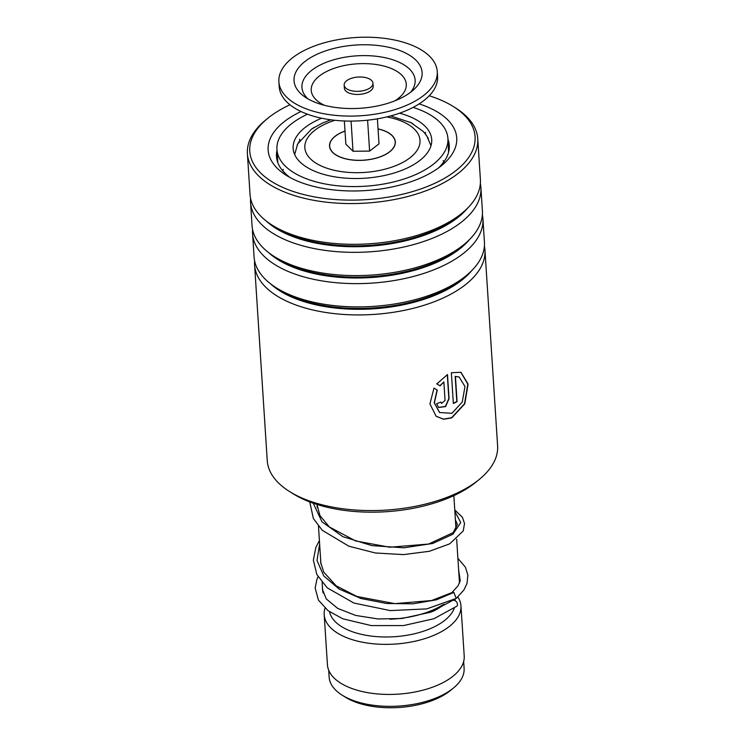 <?xml version="1.0" encoding="UTF-8"?>
<svg xmlns="http://www.w3.org/2000/svg" width="745" height="745" viewBox="0 0 745 745"><rect width="100%" height="100%" fill="white"/><g stroke="black" fill="none" stroke-linecap="round" stroke-linejoin="round"><path stroke-width="1.12" d="M463.66 661.476L464.107 668.377A67.627 33.404 176.3 0 1 453.388 688.082L450.418 690.513A63.837 31.532 176.3 0 1 436.97 698.605A63.837 31.532 176.3 0 1 345.559 697.292L342.309 695.271A67.627 33.404 176.3 0 1 329.141 677.103L328.694 670.202M453.388 688.082A67.627 33.404 176.3 0 1 439.14 696.65A67.627 33.404 176.3 0 1 342.309 695.271M456.657 539.166L459.348 580.849A68.531 33.851 176.3 0 1 459.32 583.437M442.94 604.782A68.531 33.851 176.3 0 1 434.056 609.503A68.531 33.851 176.3 0 1 389.812 619.225M444.225 604.307A63.12 31.178 176.3 0 1 432.566 611.533M454.338 608.022A63.12 31.178 176.3 0 1 431.97 627.933A63.12 31.178 176.3 0 1 368.049 635.625A63.12 31.178 176.3 0 1 329.579 611.803M457.821 596.903A68.531 33.851 176.3 0 1 460.969 605.881A68.531 33.851 176.3 0 1 435.676 634.535A68.531 33.851 176.3 0 1 364.137 642.525A68.531 33.851 176.3 0 1 324.196 614.727A68.531 33.851 176.3 0 1 325.044 608.19M460.969 605.881L464.21 655.954A68.531 33.851 176.3 0 1 438.907 684.608A68.531 33.851 176.3 0 1 367.378 692.599A68.531 33.851 176.3 0 1 327.437 664.801L324.196 614.727M323.116 592.955A68.531 33.851 176.3 0 1 322.585 589.695L322.119 582.553M364.771 90.303A14.425 7.124 -3.7 0 0 372.956 83.235A14.425 7.124 -3.7 0 0 352.357 78.02A14.425 7.124 -3.7 0 0 344.162 85.088A14.425 7.124 -3.7 0 0 364.771 90.303M344.162 85.088L344.367 88.227A14.425 7.124 -3.7 0 0 364.976 93.432A14.425 7.124 -3.7 0 0 373.161 86.364L372.956 83.235M278.891 81.773L279.217 86.783A79.352 39.196 -3.7 0 0 392.541 115.41A79.352 39.196 -3.7 0 0 437.585 76.539L437.259 71.529A79.352 39.196 -3.7 0 0 323.935 42.893A79.352 39.196 -3.7 0 0 278.891 81.773A79.352 39.196 -3.7 0 0 392.224 110.409A79.352 39.196 -3.7 0 0 437.259 71.529M330.463 49.356A64.163 31.69 -3.7 0 0 304.221 96.468A64.163 31.69 -3.7 0 0 385.687 103.946A64.163 31.69 -3.7 0 0 414.034 89.372A64.163 31.69 -3.7 0 0 404.777 52.644A64.163 31.69 -3.7 0 0 330.463 49.356M344.348 120.979L345.848 144.176L353.018 151.263L369.604 151.095L379.009 143.841L377.398 118.837M369.604 151.095L367.602 120.196M353.018 151.263L351.072 121.1M378.05 128.969A32.817 16.213 176.3 0 1 392 135.562A32.817 16.213 176.3 0 1 392.587 148.888A32.817 16.213 176.3 0 1 363.476 160.184A32.817 16.213 176.3 0 1 333.155 152.734A32.817 16.213 176.3 0 1 332.866 152.455A32.817 16.213 176.3 0 1 345 131.111M304.835 183.847L300.924 182.46M286.248 174.442L282.597 170.68M277.82 162.633L276.954 149.54A85.656 42.307 -3.7 0 0 330.64 184.9A85.656 42.307 -3.7 0 0 447.913 138.477A85.656 42.307 -3.7 0 0 413.084 107.392M297.143 145.033L300.105 139.967M311.941 128.829L314.148 127.414M409.983 122.171L412.814 123.642M424.948 133.383L428.356 138.412M448.267 143.971L447.913 138.477M448.36 146.29L448.565 152.287M443.973 161.74L440.528 165.902M425.823 175.541L422.517 177.114M321.644 118.231A69.434 34.298 -3.7 0 0 293.148 148.488A69.434 34.298 -3.7 0 0 336.666 177.152A69.434 34.298 -3.7 0 0 431.718 139.529A69.434 34.298 -3.7 0 0 399.562 113.193M277.783 162.084L277.792 162.578M307.48 114.218A85.656 42.307 -3.7 0 0 276.954 149.54M479.305 479.398L475.915 482.164A111.089 54.869 176.3 0 1 298.261 496.738A111.089 54.869 176.3 0 1 293.446 493.963L289.731 491.653A115.419 57.011 -3.7 0 0 294.731 494.531A115.419 57.011 -3.7 0 0 479.305 479.398A115.419 57.011 -3.7 0 0 497.604 445.761L484.948 250.106A115.419 57.011 176.3 0 1 411.333 308.784A115.419 57.011 176.3 0 1 282.085 298.885A115.419 57.011 176.3 0 1 254.594 265.006A115.419 57.011 176.3 0 1 254.622 260.974M254.594 265.006L267.25 460.652A115.419 57.011 -3.7 0 0 289.731 491.653M289.963 104.775A112.895 55.763 -3.7 0 0 267.678 118.39A112.895 55.763 -3.7 0 0 276.656 184.434A112.895 55.763 -3.7 0 0 432.519 184.322A112.895 55.763 -3.7 0 0 453.1 106.405A112.895 55.763 -3.7 0 0 448.211 103.583A112.895 55.763 -3.7 0 0 429.25 95.77M453.1 106.405L455.269 107.755A115.419 57.011 176.3 0 1 477.75 138.747A115.419 57.011 176.3 0 1 404.135 197.425A115.419 57.011 176.3 0 1 274.877 187.526A115.419 57.011 176.3 0 1 247.396 153.647A115.419 57.011 176.3 0 1 265.695 120.01L267.678 118.39M419.156 103.881A94.494 46.674 176.3 0 1 434.233 110.176A94.494 46.674 176.3 0 1 441.748 165.446A94.494 46.674 176.3 0 1 290.634 177.841A94.494 46.674 176.3 0 1 286.536 175.485A94.494 46.674 176.3 0 1 301.008 111.527M438.423 168.007A86.56 42.754 -3.7 0 0 449.263 145.303A86.56 42.754 -3.7 0 0 447.959 139.222M482.378 214.821A115.419 57.011 176.3 0 1 482.928 218.816L484.427 242.078A115.419 57.011 176.3 0 1 466.128 275.715A115.419 57.011 176.3 0 1 281.563 290.857A115.419 57.011 176.3 0 1 276.563 287.97A115.419 57.011 176.3 0 1 254.082 256.978L252.574 233.707A115.419 57.011 176.3 0 1 252.602 229.674M482.928 218.816A115.419 57.011 176.3 0 1 409.303 277.485A115.419 57.011 176.3 0 1 280.055 267.585A115.419 57.011 176.3 0 1 252.574 233.707M480.357 183.521A115.419 57.011 176.3 0 1 480.907 187.517L482.406 210.779A115.419 57.011 176.3 0 1 464.107 244.416A115.419 57.011 176.3 0 1 279.543 259.558A115.419 57.011 176.3 0 1 274.533 256.68A115.419 57.011 176.3 0 1 252.052 225.679L250.553 202.417A115.419 57.011 176.3 0 1 250.581 198.384M480.907 187.517A115.419 57.011 176.3 0 1 407.282 246.195A115.419 57.011 176.3 0 1 278.034 236.295A115.419 57.011 176.3 0 1 250.553 202.417M477.75 138.747L480.385 179.489A115.419 57.011 176.3 0 1 462.086 213.126A115.419 57.011 176.3 0 1 277.512 228.259A115.419 57.011 176.3 0 1 272.512 225.381A115.419 57.011 176.3 0 1 250.031 194.389L247.396 153.647M484.399 246.111A115.419 57.011 176.3 0 1 484.948 250.106M445.054 400.447L443.862 381.887L440.072 385.891L436.859 383.88L447.503 374.558L449.058 398.705L445.585 406.574L438.572 407.496L436.654 403.678A115.419 57.011 176.3 0 0 440.919 402.104L441.589 403.399L445.054 400.447M434 388.08L437.278 390.129L434.391 402.887L439.606 412.516L451.889 413.307L462.263 402.077L464.973 386.543L459.19 377.054L455.437 376.43L457.067 401.611A115.419 57.011 176.3 0 1 453.351 403.501L451.368 372.742L460.941 372.276L468.084 384.085L464.796 403.827L451.731 417.917L443.489 419.239L436.123 416.259L429.921 403.902L434 388.08M277 150.276A86.56 42.754 -3.7 0 0 276.497 156.478A86.56 42.754 -3.7 0 0 290.168 177.589M437.082 390.007L434.214 402.794L439.522 412.451M459.05 376.998L455.186 376.318L456.815 401.499A115.056 56.834 176.3 0 1 453.342 403.278M460.801 372.23L467.813 384.094L464.517 403.743L451.572 417.759L443.387 419.118L436.058 416.204M443.862 381.887L439.876 385.752L436.663 383.74M447.289 374.679L448.835 398.584L445.435 406.397L438.479 407.422M440.742 402.179L441.496 403.334M319.4 540.553L315.852 547.454L313.356 560.138L316.83 574.507L327.297 587.889L353.931 603.059L390.305 610.593L426.764 608.889L456.238 598.412L453.845 592.405L452.103 592.545L431.597 600.535L394.878 603.636L356.985 596.494L336.219 585.84L323.684 572.058L320.695 562.447L320.592 558.974M322.417 587.144L322.427 589.397L326.273 598.924L337.69 608.395L355.644 615.426L378.004 618.955L401.993 618.48L430.843 612.167L452.15 600.675A3.604 2.635 48.9 0 1 454.208 600.358A3.604 2.635 48.9 0 1 457.207 603.059A3.604 2.635 48.9 0 1 456.666 606.3L433.935 618.722L403.492 625.577L371.345 625.604L342.83 618.816L328.042 610.686L318.432 600.125L315.163 588.038L316.904 579.303L318.05 576.77M378.05 128.894A32.957 16.278 176.3 0 1 383.154 155.658A32.957 16.278 176.3 0 1 336.87 155.528A32.957 16.278 176.3 0 1 341.713 132.359A32.957 16.278 176.3 0 1 345 131.036M334.85 120.29A57.71 28.506 -3.7 0 0 326.152 123.605A57.71 28.506 -3.7 0 0 317.677 164.17A57.71 28.506 -3.7 0 0 398.715 164.412A57.71 28.506 -3.7 0 0 386.729 116.937M410.644 92.231A56.713 28.012 -3.7 0 0 397.69 61.611A56.713 28.012 -3.7 0 0 334.132 59.665A56.713 28.012 -3.7 0 0 307.955 98.871M394.943 100.808A47.624 23.523 -3.7 0 0 396.47 71.092A47.624 23.523 -3.7 0 0 338.267 67.031A47.624 23.523 -3.7 0 0 324.634 105.362M471.678 270.686A111.303 54.972 176.3 0 1 284.981 293.837A111.303 54.972 176.3 0 1 270.407 283.705M469.657 239.387A111.303 54.972 176.3 0 1 282.951 262.538A111.303 54.972 176.3 0 1 268.386 252.406M467.637 208.097A111.303 54.972 176.3 0 1 280.93 231.248A111.303 54.972 176.3 0 1 266.356 221.116M466.128 275.715L462.906 278.351A111.303 54.972 176.3 0 1 284.925 292.953A111.303 54.972 176.3 0 1 280.092 290.178L276.563 287.97M464.107 244.416L460.885 247.061A111.303 54.972 176.3 0 1 282.895 261.653A111.303 54.972 176.3 0 1 278.071 258.878L274.533 256.68M462.086 213.126L458.864 215.761A111.303 54.972 176.3 0 1 280.874 230.363A111.303 54.972 176.3 0 1 276.05 227.588L272.512 225.381M453.845 592.405L436.421 599.809L413.028 603.813L386.804 603.515L361.055 598.524L339.115 589.062L323.768 575.941L316.998 560.426L319.633 544.12M454.86 511.377L460.755 522.552L452.885 534.23L432.687 543.478L403.939 547.798L372.016 545.647L342.877 536.679L321.998 521.845L313.254 503.21M431.001 145.713L426.643 135.609L423.253 131.483L410.914 122.636L390.65 115.941M330.836 119.805L322.315 123.13L311.438 129.164L297.711 143.878L294.657 154.532M453.845 495.639L456.014 529.201M455.111 599.073L455.223 600.787M317.072 504.477L317.286 507.783M318.478 526.221L320.927 564.114M443.694 162.112A9.014 9.014 0 0 0 443.191 160.566M449.291 147.361A9.014 9.014 0 0 0 448.294 144.707M425.553 132.303A9.014 9.014 0 0 0 425.255 133.755M299.872 140.302A9.014 9.014 0 0 0 299.518 139.241M277.345 161.199A9.014 9.014 0 0 0 277.801 162.131M277.252 154.271A9.014 9.014 0 0 0 276.6 157.651M283.249 169.301A9.014 9.014 0 0 0 282.895 171.024M455.409 519.88L457.374 524.424L453.183 532.61L428.571 544.046L389.793 547.23L355.626 540.945L329.327 526.939L319.968 515.596L316.942 504.439M451.805 592.694L457.998 585.849L460.252 580.821L458.641 569.906M456.238 598.412L463.949 589.938L467.041 583.354L467.86 575.103L465.401 567.206L457.896 558.275M454.767 509.915L462.384 517.272L464.535 523.539L463.232 530.971L449.682 543.85L429.344 551.291L403.455 554.606L375.378 552.995L348.837 546.197L322.268 530.272L313.375 518.539L309.762 501.934"/></g></svg>
